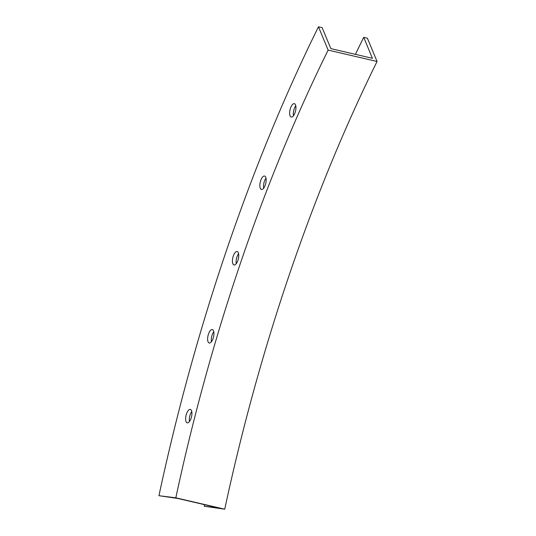 <?xml version="1.0" encoding="UTF-8"?>
<svg xmlns="http://www.w3.org/2000/svg" width="536" height="536" viewBox="0 0 536 536"><rect width="100%" height="100%" fill="white"/><g stroke="black" fill="none" stroke-linecap="round" stroke-linejoin="round"><path stroke-width="0.8" d="M295.088 104.138A6.881 2.821 103.1 0 1 295.282 111.984A6.881 2.821 103.1 0 1 291.236 117.069A6.881 2.821 103.1 0 1 290.505 116.593A6.881 2.821 103.1 0 1 290.304 108.748A6.881 2.821 103.1 0 1 294.358 103.662A6.881 2.821 103.1 0 1 295.088 104.138M237.877 252.034A6.881 2.821 103.1 0 1 238.078 259.886A6.881 2.821 103.1 0 1 234.031 264.972A6.881 2.821 103.1 0 1 233.294 264.496A6.881 2.821 103.1 0 1 233.1 256.65A6.881 2.821 103.1 0 1 237.147 251.558A6.881 2.821 103.1 0 1 237.877 252.034M191.071 409.893A6.881 2.821 103.1 0 1 191.265 417.738A6.881 2.821 103.1 0 1 187.218 422.824A6.881 2.821 103.1 0 1 186.481 422.348A6.881 2.821 103.1 0 1 186.287 414.502A6.881 2.821 103.1 0 1 190.334 409.417A6.881 2.821 103.1 0 1 191.071 409.893M213.06 330.062A6.881 2.821 103.1 0 1 213.261 337.908A6.881 2.821 103.1 0 1 209.208 342.993A6.881 2.821 103.1 0 1 208.477 342.517A6.881 2.821 103.1 0 1 208.283 334.672A6.881 2.821 103.1 0 1 212.33 329.586A6.881 2.821 103.1 0 1 213.06 330.062M265.3 176.505A6.881 2.821 103.1 0 1 265.501 184.357A6.881 2.821 103.1 0 1 261.447 189.443A6.881 2.821 103.1 0 1 260.717 188.967A6.881 2.821 103.1 0 1 260.523 181.121A6.881 2.821 103.1 0 1 264.57 176.036A6.881 2.821 103.1 0 1 265.3 176.505M266.003 178.173A6.881 2.821 -76.9 0 0 263.685 188.156M213.77 331.724A6.881 2.821 -76.9 0 0 211.445 341.707M191.774 411.554A6.881 2.821 -76.9 0 0 189.449 421.537M238.587 253.702A6.881 2.821 -76.9 0 0 236.262 263.685M295.792 105.8A6.881 2.821 -76.9 0 0 293.467 115.783M204.196 506.232L224.738 509.2L175.821 497.817L158.944 495.7L177.798 498.46L219.385 508.135L204.196 506.232A914.148 374.731 103.1 0 1 204.531 504.678M355.435 54.35A914.148 374.731 103.1 0 1 363.716 37.332L372.42 58.303L330.839 48.622L322.136 27.651L318.464 26.8L328.132 50.103A872.843 357.8 -76.9 0 0 175.821 497.817M224.738 509.2A872.843 357.8 103.1 0 1 377.056 61.486L328.132 50.103M377.056 61.486L367.388 38.183L363.716 37.332M158.944 495.7A914.148 374.731 103.1 0 1 318.464 26.8"/></g></svg>
